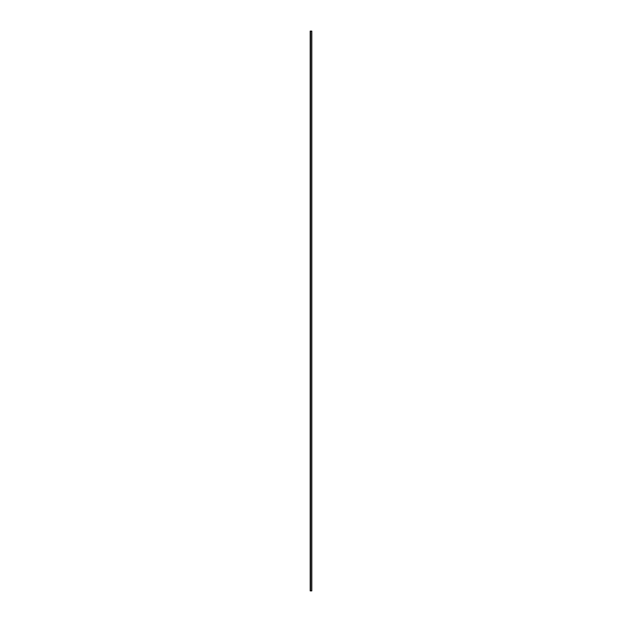 <?xml version="1.0" encoding="UTF-8"?>
<svg xmlns="http://www.w3.org/2000/svg" width="622" height="622" viewBox="0 0 622 622"><rect width="100%" height="100%" fill="white"/><g stroke="black" fill="none" stroke-linecap="round" stroke-linejoin="round"><path stroke-width="0.47" stroke-dasharray="3.11 2.33" d="M310.946 590.9L311.824 590.9L311.824 31.1L310.946 31.1L310.946 590.9L310.946 31.1L311.824 31.1L311.824 590.9L311.824 31.1L311.824 590.9L310.176 590.9L310.176 31.1L311.824 31.1L311.824 590.9L311.824 31.1L310.176 31.1L310.176 590.9L311.824 590.9L310.946 590.9L310.946 31.1L310.946 590.9L311.824 590.9L310.946 590.9M310.946 31.1L311.824 31.1L310.946 31.1M310.891 590.846L311.739 590.846L311.739 31.154L310.891 31.154L310.891 590.846L310.891 31.154L311.739 31.154L311.739 590.846L311.739 31.154L311.739 590.846L310.176 590.846L310.176 31.154L311.739 31.154L310.176 31.154L310.176 590.846L310.176 31.154L310.176 590.846L311.739 590.846L311.739 31.154L311.739 590.846L311.739 31.154L311.739 590.846L310.891 590.846L310.891 31.154L310.891 590.846L311.739 590.846L310.891 590.846M310.891 31.154L311.739 31.154L310.891 31.154M311.739 590.846L310.176 590.846L311.739 590.846"/><path stroke-width="0.93" d="M310.176 590.9L310.176 31.1L310.176 590.9L311.824 590.9L311.824 31.1L310.176 31.1L311.824 31.1L311.824 590.9L310.176 590.9"/></g></svg>
